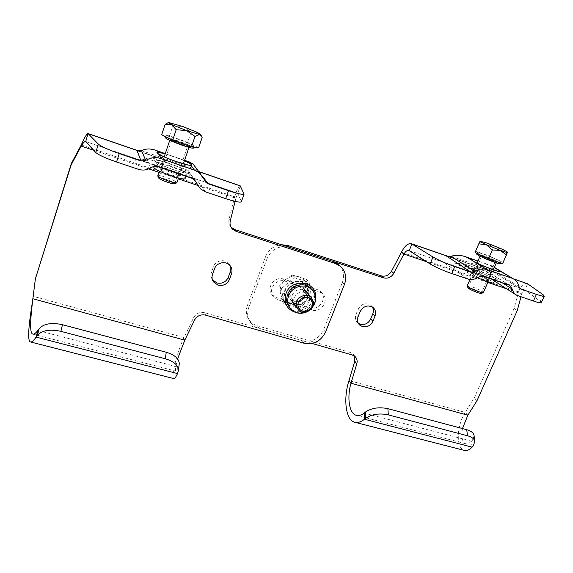<?xml version="1.0" encoding="UTF-8"?>
<svg xmlns="http://www.w3.org/2000/svg" width="573" height="573" viewBox="0 0 573 573"><rect width="100%" height="100%" fill="white"/><g stroke="black" fill="none" stroke-linecap="round" stroke-linejoin="round"><path stroke-width="0.43" stroke-dasharray="2.87 2.15" d="M480.332 267.362L476.292 266.431L477.101 267.233L487.344 271.752L491.34 272.662L490.474 271.824L480.332 267.362M487.086 279.617C484.006 277.533 473.255 273.45 472.933 274.238L473.721 275.076C476.672 277.124 487.652 281.307 487.931 280.491L487.086 279.617M473.119 269.539L468.112 266.316C467.876 265.729 469.058 265.779 471.658 266.459L481.363 269.79L492.078 274.524L497.343 277.819C497.765 278.757 495.194 278.299 489.629 276.451L473.119 269.539L483.927 276.494M477.338 277.776C470.462 274.703 467.088 272.734 467.21 271.867C467.804 271.502 470.204 272.017 474.394 273.428C482.674 276.186 494.105 281.694 493.747 282.797M477.925 260.973L474.473 259.906M494.936 267.971L500.243 271.187M518.988 286.629L493.267 270.807C493.539 268.114 493.067 266.459 491.842 265.836L484.178 263.265L494.248 267.634M502.034 282.661L489.428 274.711L456.437 263.422L463.686 263.68L468.112 266.316M494.499 281.078L490.502 278.528C489.586 278.055 489.227 276.78 489.428 274.711L488.719 272.268L481.363 269.79M317.292 289.587L283.434 279.087C274.51 275.821 265.7 288.291 272.211 294.909L276.401 297.58L310.194 307.758C319.29 311.003 327.921 297.659 320.651 291.528L317.292 289.587L319.118 291.714L311.862 289.472M372.328 306.97L370.917 305.337C365.696 302.394 361.398 303.74 358.039 309.384L355.991 314.462C354.837 317.714 355.375 320.465 357.588 322.728L358.333 323.322M289.487 247.321C279.295 245.137 271.831 248.861 267.104 258.495L265.636 256.568L247.378 305.481L248.675 307.773C246.834 313.144 247.45 318.065 250.516 322.513C252.614 325.321 255.386 327.233 258.838 328.25L257.47 325.829C254.047 324.812 251.289 322.914 249.212 320.128C246.161 315.702 245.552 310.817 247.378 305.481M265.636 256.568C268.651 249.556 273.93 245.609 281.472 244.714M527.139 283.535C523.894 282.904 521.036 285.691 518.558 291.893L514.117 308.403L474.186 398.027L465.169 412.402C455.929 427.365 456.395 448.415 464.202 450.357M354.508 356.091L353.247 354.236L350.225 352.438L257.47 325.829M311.733 289.429L285.017 281.164C276.028 277.876 267.147 290.439 273.708 297.108L277.926 299.794L311.963 310.022C321.116 313.281 329.826 299.837 322.499 293.663L319.118 291.714M267.104 258.495L248.675 307.773M311.963 343.449L258.838 328.25M401.451 252.242L518.558 291.893L521.752 293.899L520.964 296.835M476.972 400.735L474.186 398.027M514.117 308.403L517.269 310.523M467.883 415.203L465.169 412.402L349.021 380.522M543.19 294.787L540.246 301.305L524.675 289.895C523.536 289.709 522.569 291.048 521.752 293.899L506.518 288.749M409.201 250.623L524.839 289.995L527.611 283.785M540.246 301.305L541.378 302.551M462.454 428.554C461.093 437.049 462.175 442.112 465.684 443.753C467.439 444.268 469.308 443.395 471.3 441.124L472.582 439.656L473.42 445.687M472.123 447.148L471.3 441.124L364.156 413.061M474.115 435.96L472.582 439.656M490.502 278.528L518.164 295.897M477.832 277.468L456.437 263.422C452.978 264.59 449.189 264.468 445.071 263.064L491.118 278.65M451.144 256.303L493.267 270.807L493.668 272.268L519.926 288.405M292.345 294.866C295.804 289.143 300.159 288.004 305.409 291.435C307.479 293.663 307.995 296.291 306.956 299.314C303.375 305.115 298.956 306.175 293.698 302.501C291.807 300.309 291.356 297.767 292.345 294.866M294.321 297.48C297.81 291.714 302.207 290.561 307.508 294.021C309.592 296.262 310.108 298.905 309.055 301.957C305.438 307.816 300.983 308.89 295.682 305.187C293.77 302.974 293.319 300.41 294.321 297.48M307.028 311.827L312.084 307.923M181.483 166.714L181.448 166.994C180.538 167.223 177.917 166.614 173.562 165.167C168.075 163.212 164.809 161.701 163.778 160.641L163.785 160.426C164.573 160.111 167.237 160.719 171.785 162.238C177.136 164.143 180.373 165.633 181.483 166.714M178.318 175.961L178.325 176.226C177.816 177.508 161.049 171.592 160.633 169.973L160.641 169.744C161.257 168.498 177.673 174.285 178.318 175.961M155.068 160.154C154.216 160.497 154.567 161.206 156.128 162.274C159.939 164.515 165.69 166.972 173.383 169.651C180.968 172.179 185.924 173.375 188.252 173.239C188.875 172.924 188.367 172.172 186.734 170.983L176.47 166.234L163.685 161.858C159.495 160.662 156.622 160.096 155.068 160.154L154.323 158.649L163.685 161.858M185.122 178.497C183.826 176.613 178.124 173.87 168.025 170.281C159.996 167.631 155.262 166.628 153.822 167.273M184.556 160.39L166.313 154.08L184.442 160.734M235.116 201.388L235.875 198.308L234.615 196.811C236.928 189.534 238.776 185.867 240.166 185.795M157.718 152.253L156.916 152.554M141.545 150.656L196.847 169.68L192.979 163.842M191.554 165.11L189.412 163.212M150.728 167.817L146.616 158.513L189.992 173.333L188.231 170.596L185.659 169.386L186.734 170.983M194.376 179.757L189.992 173.333L192.686 177.573L195.672 179.227L135.858 158.893C139.769 160.225 143.35 160.096 146.616 158.513C148.679 157.511 150.964 157.439 153.485 158.298L154.323 158.649M212.411 279.71C210.907 277.396 210.599 274.904 211.494 272.218L213.478 266.71C215.484 260.335 225.053 258.523 228.949 263.738L230.188 265.815M344.459 284.423L342.418 282.339L323.616 329.762L325.485 332.19M173.748 378.574C171.062 377.929 175.725 355.231 184.005 337.561L193.66 317.585C196.145 313.395 199.798 311.776 204.611 312.736L302.258 340.67C311.92 342.418 319.039 338.779 323.616 329.762M35.82 276.601L32.682 300.316M231.026 227.152C229.071 224.874 228.419 222.231 229.071 219.23L234.615 196.811L81.273 144.962M342.418 282.339C344.602 276.258 343.807 270.814 340.033 266.015M32.854 298.741L33.306 296.348L184.005 337.561L184.814 340.154M197.764 185.437L235.875 198.308L237.673 193.194L241.333 201.359L244.127 193.631M240.331 185.946L237.702 193.259L206.273 182.572M178.038 372.328L178.833 365.853L177.515 373.589M37.818 330.485L178.31 367.121C177.143 369.979 176.312 371.311 175.804 371.111C175.001 370.359 175.596 366.29 177.587 358.913M178.833 365.853L179.127 364.965M205.005 180.638L197.95 171.377L199.34 172.015M467.976 287.789C469.215 287.417 472.682 288.548 478.376 291.184L481.399 293.405C481.728 293.118 480.718 292.38 478.376 291.184C473.083 288.713 469.624 287.553 468.012 287.696L481.671 255.973C483.211 256.038 486.678 257.256 492.064 259.633L495.28 261.567C493.733 261.51 490.252 260.278 484.83 257.886L481.671 255.973M476.65 253.925C477.058 253.223 487.616 256.94 494.7 260.271C498.302 261.961 500.2 263.057 500.372 263.573M495.273 258.946C499.212 260.794 501.096 261.918 500.917 262.319C500.601 263.036 489.779 259.218 482.681 255.873C478.835 254.061 477.023 252.965 477.223 252.593C477.624 251.905 488.182 255.63 495.273 258.946M475.031 252.521L480.117 241.154M502.6 263.723L502.879 262.269L489.578 256.117L475.834 251.296M479.494 242.751L487.279 243.153L493.253 247.636L500.788 248.603L506.625 253.703L502.879 262.269M489.578 256.117L493.253 247.636M507.427 252.256L506.625 253.703M303.826 292.015L302.057 288.541C297.81 283.879 288.685 288.864 290.038 295.116L291.643 298.383C295.797 303.282 305.158 298.375 303.826 292.015M308.904 290.869L305.717 284.702C298.268 276.73 282.546 285.454 284.917 296.27L287.596 301.821C294.766 310.487 311.203 302.007 308.904 290.869M308.561 290.447L305.366 284.287C297.931 276.329 282.231 285.032 284.602 295.833L287.281 301.377C294.436 310.036 310.853 301.57 308.561 290.447M281.515 288.52L294.128 277.661L292.022 275.061L285.29 279.803L279.531 285.805L281.515 288.52L284.079 303.912L299.056 308.396L296.929 305.524L289.043 302.616L282.088 301.061L279.531 285.805M294.128 277.661L309.148 282.353L311.511 297.688L299.056 308.396M284.079 303.912L282.088 301.061M296.929 305.524L302.573 299.55L309.255 294.923L307.551 286.701L306.906 279.717L309.148 282.353M311.511 297.688L309.255 294.923M292.022 275.061L298.97 276.773L306.906 279.717M302.573 299.55C306.483 295.976 308.138 291.693 307.551 286.701C306.612 281.78 303.747 278.471 298.97 276.773C294.042 275.427 289.487 276.43 285.29 279.803C281.336 283.442 279.688 287.775 280.34 292.796C281.364 297.724 284.258 300.997 289.043 302.616C293.935 303.905 298.447 302.881 302.573 299.55M171.699 139.941L172.38 139.919C175.625 140.27 188.868 145.442 187.722 145.907L187.099 145.936C184.04 145.664 170.496 140.392 171.699 139.941L158.871 177.909L159.588 177.773C162.933 177.723 176.04 182.859 174.772 183.718L174.722 183.761C176.47 183.045 163.026 177.723 159.588 177.773L158.828 178.038M165.733 137.728L166.965 137.706C172.394 138.329 193.946 146.616 193.667 147.977M193.122 146.573C187.93 146.129 164.143 136.875 166.27 136.13L167.502 136.109C173.239 136.804 196.102 145.728 194.168 146.53L193.122 146.573M161.665 134.755L169.45 135.908L187.593 142.333L191.045 132.234L182.823 126.547L172.881 125.716L169.887 122.558L167.581 122.909M198.602 147.805L187.593 142.333M169.45 135.908L172.881 125.716M191.045 132.234L197.391 132.442L202.133 137.577M492.78 259.805L496.648 262.133C494.793 262.062 490.603 260.586 484.092 257.707L480.317 255.422C482.165 255.494 486.319 256.955 492.78 259.805M467.231 285.827C469.165 285.662 473.312 287.052 479.665 290.01L483.411 292.538M305.201 291.707L303.06 287.517C297.946 281.945 287.03 287.933 288.656 295.432L290.561 299.321C295.532 305.223 306.791 299.35 305.201 291.707M188.581 146.538C184.929 146.222 168.634 139.884 170.088 139.339L170.919 139.318C174.829 139.748 190.68 145.943 189.319 146.509L188.581 146.538M157.797 175.768L158.671 175.603C162.467 175.574 177.286 181.247 176.942 182.601M488.389 277.382C479.529 274.417 467.568 268.572 468.907 267.913C469.495 267.562 471.887 268.1 476.077 269.511C484.751 272.426 496.676 278.206 495.437 278.936C494.886 279.287 492.536 278.772 488.389 277.382M492.078 274.524L488.346 272.189M471.658 266.459L464.56 264.031M508.695 284.924L497.343 277.819M494.277 267.577L491.168 265.693M487.809 282.425L426.641 261.739M277.926 299.794L276.401 297.58M285.017 281.164L283.434 279.087M311.963 310.022L310.194 307.758M360.145 311.619L358.039 309.384M358.075 316.733L355.991 314.462M350.225 352.438L352.237 354.974M513.515 278.936L448.43 256.554M447.592 256.396L493.876 272.311M468.041 279.022L443.595 262.47M289.523 307.343L289.917 307.801C296.148 315.229 310.201 311.905 313.553 302.3C315.186 297.774 314.713 293.627 312.142 289.845M295.79 312.486C304.363 313.61 310.595 310.194 314.491 302.25L315.544 297.208M284.387 291.392C276.788 309.621 306.39 318.323 312.686 300.023C320.586 282.074 290.848 272.684 284.387 291.392M169.601 165.647C161.565 162.976 156.837 161.937 155.412 162.531C155.777 164.157 161.529 166.972 172.674 170.969C180.703 173.619 185.366 174.636 186.669 174.02C186.239 172.373 180.552 169.579 169.601 165.647M93.743 150.312L148.736 168.877M158.957 172.33L178.232 178.84M176.47 166.234L185.659 169.386M188.252 173.239L191.547 178.146M158.427 166.893L156.128 162.274M165.239 153.707L166.313 154.08L165.225 153.765M214.538 268.758L213.478 266.71M212.54 274.309L211.494 272.218M194.548 320.028L193.66 317.585M303.955 343.191L302.258 340.67M204.611 312.736L205.592 315.136M229.071 219.23L230.274 220.906M138.995 151.136L198.86 171.699M85.728 141.574L206.173 182.536M203.895 178.088L200.858 174.042M199.003 171.9L138.193 151.014M205.349 191.819L196.74 179.485M134.447 158.306L138.351 169.3M472.933 274.238L476.292 266.431M472.166 269.024C477.295 271.681 483.089 274.145 489.557 276.415L496.297 278.184L494.871 280.218M469.036 267.118L468.65 266.696L468.907 267.913L467.21 271.867M491.305 272.691C496.046 270.069 495.473 271.194 496.906 270.936M494.37 267.369L491.842 265.836M491.62 265.757L476.106 260.386M488.597 272.225L478.011 268.594M474.415 267.355L463.686 263.68M509.562 285.304L488.719 272.268M272.211 294.909L273.708 297.108M320.651 291.528L322.499 293.663M370.917 305.337L373.116 307.543M357.588 322.728L358.841 324.117M448.788 256.589L513.136 278.722M408.907 250.473L524.675 289.895M355.145 422.351L354.601 422.208M465.684 443.753L356.671 415.404M249.212 320.128L250.516 322.513M355.289 356.778L353.247 354.236M516.703 295.253L515.843 294.701M490.703 278.6L445.071 263.064M493.74 272.29L447.076 256.246M520.341 288.749L493.668 272.268M473.857 261.567C474.387 261.438 475.196 263.071 476.27 266.459M487.931 280.491L491.34 272.662M307.508 294.021L305.409 291.435M290.905 309.191L289.917 307.801C295.99 315.107 310.136 311.841 313.51 302.157C315.121 297.645 314.67 293.548 312.149 289.852M178.325 176.226L181.498 166.951M185.903 176.226L187.407 173.146C185.652 173.268 180.975 172.101 173.368 169.629C166.07 167.058 160.676 164.802 157.188 162.854L155.011 161.235L155.412 162.531L154.065 166.528M181.448 166.994C187.042 163.563 185.416 165.203 187.307 164.695M165.275 153.614L184.585 160.304M188.231 170.596L194.648 180.001M153.485 158.298L167.71 163.176M172.301 164.752L186.311 169.544M228.949 263.738L230.138 265.757M198.759 171.563L139.339 151.157M237.673 193.194L206.223 182.501M206.094 182.458L85.549 141.459M32.99 334.138L175.804 371.111M135.858 158.893L195.672 179.227M192.686 177.573L200.328 188.789M197.95 171.377L205.206 181.132M137.699 150.878L198.974 171.921M160.827 155.183C161.479 155.219 162.453 156.981 163.756 160.476M160.641 169.744L163.785 160.426M295.682 305.187L293.698 302.501M481.456 293.362L495.28 261.567M500.609 263.028L500.917 262.319M476.886 253.388L477.223 252.593M310.566 299.092L302.057 288.541M305.717 284.702L305.366 284.287M287.596 301.821L287.281 301.377M299.736 309.313L291.643 298.383M165.998 136.94L166.27 136.13M193.925 147.218L194.168 146.53M174.772 183.718L187.722 145.907M496.648 262.133L496.333 262.849M493.246 269.94L488.053 281.866M480.317 255.422L479.981 256.195M476.937 263.272L469.975 279.459M297.208 308.374L298.261 309.814M170.088 139.339L169.758 140.328M164.15 156.938L159.358 171.141M189.319 146.509L189.018 147.39M183.36 163.885L178.518 178.002"/><path stroke-width="0.86" d="M493.747 282.797L493.697 282.919C493.138 283.291 490.789 282.783 486.642 281.407L477.338 277.776M494.248 267.634L500.243 271.187C500.687 272.075 498.13 271.581 492.565 269.704L476.005 262.814L470.956 259.676L486.921 269.596C482.838 268.314 478.763 268.959 474.695 271.523L471.013 272.103L454.747 266.567L451.782 273.55C442.75 270.377 435.516 267.176 430.094 263.938L432.987 257.012C438.452 260.185 445.708 263.365 454.747 266.567M362.415 326.603C367.078 327.491 370.573 325.7 372.894 321.231L374.964 316.16C376.189 312.722 375.573 309.843 373.116 307.543C367.859 304.578 363.54 305.939 360.145 311.619L358.075 316.733C356.915 320.006 357.452 322.778 359.679 325.056L362.415 326.603M358.333 323.322L360.302 324.268C364.937 325.149 368.403 323.373 370.702 318.939L372.758 313.904C373.711 311.411 373.567 309.105 372.328 306.97M451.782 273.55L468.041 279.022C471.335 280.032 474.594 279.517 477.832 277.468C479.859 276.186 481.893 275.864 483.927 276.494L509.562 285.304L512.355 289.164L502.034 282.661M541.378 302.551L541.313 302.694C540.704 303.124 538.076 302.573 533.427 301.033L536.428 294.364L520.656 288.95L518.988 286.629C518.2 283.083 516.287 280.469 513.265 278.8L500.243 271.187M447.076 256.246L451.144 256.303C455.549 254.792 460.434 254.964 465.799 256.811L470.956 259.676C470.705 259.125 471.88 259.204 474.473 259.906L477.925 260.973M486.921 269.596L511.696 278.12M281.472 244.714L287.847 245.488L381.317 275.871C385.579 276.845 388.96 275.334 391.459 271.323L401.451 252.242C404.696 245.91 408.012 243.074 411.4 243.733L411.915 243.998L409.201 250.623L430.094 263.938M355.145 422.351L464.202 450.357C466.687 451.073 469.323 450.006 472.123 447.148L473.42 445.687L474.845 441.153C474.136 438.739 471.701 436.948 467.539 435.781L388.315 414.866C379.398 413.033 371.848 414.164 365.667 418.269L365.381 412.087L364.156 413.061L364.435 419.235C360.89 422.072 357.616 423.067 354.601 422.208C345.182 419.851 343.385 397.418 349.021 380.522L354.78 361.148L354.508 356.091M287.847 245.488L289.487 247.321L383.624 277.862L381.317 275.871M349.021 380.522L351.005 383.237L356.821 363.733C357.545 361.033 357.036 358.712 355.289 356.778L352.237 354.974L311.963 343.449M520.964 296.835L517.269 310.523L476.972 400.735L467.883 415.203L462.454 428.554M391.459 271.323L393.837 273.271L403.922 254.054L401.451 252.242M393.837 273.271C391.316 277.311 387.914 278.843 383.624 277.862M426.641 261.739L403.922 254.054C405.555 251.311 407.217 250.115 408.907 250.473L409.201 250.623M536.428 294.364C541.077 295.919 543.698 296.506 544.293 296.112L543.19 294.787L527.611 283.785L513.136 278.722M533.427 301.033L516.703 295.253C514.425 293.935 512.971 291.901 512.355 289.164M448.43 256.554L411.915 243.998L432.987 257.012M364.156 413.061C361.312 415.246 358.677 415.991 356.234 415.296C348.756 413.434 347.016 396.251 351.005 383.237L467.883 415.203M467.539 435.781L466.723 429.693L387.9 408.671L388.315 414.866M365.667 418.269L364.435 419.235L472.123 447.148M466.723 429.693C470.863 430.867 473.291 432.665 473.993 435.093L474.115 435.96M365.381 412.087C371.526 407.969 379.032 406.83 387.9 408.671M446.84 256.167L447.592 256.396M312.084 307.923L314.649 303.654C316.532 298.189 315.58 293.462 311.776 289.48C305.287 282.783 291.843 286.385 288.627 295.754C286.887 300.839 287.646 305.316 290.905 309.191C295.432 313.567 300.804 314.448 307.028 311.827M154.065 166.528L153.822 167.273C154.166 168.956 159.903 171.785 171.041 175.768C179.07 178.396 183.732 179.378 185.05 178.719L185.122 178.497M191.554 165.11L191.497 165.189C191.797 164.852 191.103 164.193 189.412 163.212L184.442 160.734M229.451 279.431C227.123 284.272 223.312 286.178 218.026 285.139L213.514 281.93C211.953 279.588 211.63 277.046 212.54 274.309L214.538 268.758C216.565 262.341 226.213 260.5 230.138 265.757C232.015 268.207 232.459 270.936 231.463 273.93L229.451 279.431L228.276 277.318C225.97 282.117 222.188 284.007 216.938 282.976L212.411 279.71M340.033 266.015L337.963 264.024L333.264 261.524L335.255 263.458L236.012 231.313L234.765 229.565L231.026 227.152M235.116 201.388L230.274 220.906C229.601 224.05 230.325 226.786 232.459 229.114L236.012 231.313M95.734 152.482C98.599 154.982 105.532 158.141 116.541 161.973L119.27 153.585C108.247 149.725 101.292 146.581 98.391 144.167L95.734 152.482L85.728 141.574L88.034 133.53C86.767 133.674 84.51 137.484 81.273 144.962L81.237 146.086L71.167 164.852L35.39 278.836L32.854 298.741C31.021 314.441 28.987 333.171 32.768 334.08C33.979 334.467 35.662 333.264 37.818 330.485L39.165 328.658L37.446 335.277C42.151 330.299 49.966 328.981 60.888 331.344L165.346 358.791C173.662 361.298 178.053 365.03 178.511 370L177.515 373.589C175.832 377.22 174.579 378.882 173.748 378.574L30.706 342.009M177.587 358.913L184.814 340.154L194.548 320.028C197.055 315.802 200.729 314.169 205.592 315.136L303.955 343.191C313.689 344.939 320.866 341.272 325.485 332.19L344.459 284.423C346.973 277.038 345.483 270.886 339.982 265.979L337.963 264.024M335.255 263.458L339.982 265.979M194.376 179.757L196.883 183.432L194.648 180.001L191.547 178.146L158.427 166.893C155.698 166.034 153.134 166.342 150.728 167.817C146.881 170.174 142.756 170.668 138.351 169.3L116.541 161.973M119.27 153.585L141.101 161.006L145.757 160.454L141.545 150.656C145.7 148.6 150.327 148.45 155.426 150.212L165.239 153.707M145.757 160.454C150.606 157.503 155.749 156.895 161.206 158.628L158.814 154.266L156.916 152.554M156.945 150.835L157.718 152.253L156.988 152.439C156.694 152.74 157.303 153.349 158.814 154.266C162.653 156.458 168.426 158.9 176.126 161.607C183.718 164.165 188.66 165.418 190.974 165.353L194.362 170.016L200.041 173.29L192.979 163.842L188.309 161.693L189.412 163.212M200.041 173.29L206.43 182.787L208.171 183.797L228.52 190.709L225.683 198.652C234.665 201.581 239.865 202.641 241.297 201.839L241.391 201.567M194.362 170.016L161.206 158.628M230.188 265.815L230.274 271.853L228.276 277.318M81.273 144.962L71.296 163.563L35.39 278.836M333.264 261.524L234.765 229.565M71.296 163.563L71.167 164.852M198.759 171.563L240.166 185.795L244.098 194.089C242.701 194.806 237.509 193.681 228.52 190.709M85.728 141.574L85.549 141.459C84.553 141.366 83.114 142.913 81.237 146.086L93.743 150.312M196.883 183.432L200.328 188.789L205.349 191.819L225.683 198.652M98.391 144.167L88.213 133.695L138.995 151.136M32.682 300.316C29.531 319.798 26.709 340.964 30.469 341.945C31.737 342.368 33.614 340.756 36.092 337.096L37.818 330.485M60.888 331.344L62.471 324.705L166.234 352.259L165.346 358.791M177.515 373.589L36.092 337.096L37.446 335.277M179.127 364.965L179.306 363.518C178.855 358.526 174.5 354.773 166.234 352.259M62.471 324.705C51.62 322.341 43.856 323.659 39.165 328.658M141.545 150.656L136.99 150.599L141.101 161.006M467.274 286.12L467.976 287.789L471.027 289.852C475.962 292.173 479.4 293.369 481.349 293.426L481.399 293.405C479.565 293.426 476.106 292.237 471.027 289.852C468.857 288.742 467.847 288.018 468.012 287.696M500.372 263.573L500.336 263.659C500.007 264.389 489.192 260.579 482.101 257.227C478.262 255.408 476.442 254.305 476.65 253.925L476.886 253.388M488.49 258.795L502.6 263.723L506.417 254.985L500.301 250.387L492.3 249.993L488.49 258.795L475.031 252.521L478.763 243.819L486.398 244.778L492.3 249.993M480.052 241.176L478.763 243.819M506.417 254.985L507.427 252.27C507.148 252.586 504.77 251.955 500.301 250.387L486.398 244.778C482.079 242.802 479.952 241.613 480.024 241.204L487.279 243.153L500.788 248.603C505.085 250.551 507.298 251.776 507.427 252.256L507.427 252.27M312.385 302.673L310.566 299.092C306.175 294.278 296.699 299.464 298.089 305.932L299.736 309.313C304.027 314.362 313.746 309.255 312.385 302.673C311.39 293.727 296.32 297.122 298.089 305.932C299.178 314.849 314.097 311.411 312.385 302.673M157.89 176.19L158.828 178.038C158.52 179.177 171.148 183.99 174.12 183.861L174.722 183.761L174.12 183.861C170.955 183.99 157.546 178.762 158.871 177.909M193.667 147.977L192.571 148.171C187.371 147.755 163.599 138.508 165.733 137.728L165.998 136.94M161.665 134.755L172.616 140.278L176.19 129.72L171.477 124.484L165.153 124.334L161.665 134.755M191.418 146.91L198.602 147.805L202.133 137.577L201.395 136.002L199.468 134.526L195.013 136.446L191.418 146.91L172.616 140.278M168.469 122.5L165.153 124.334M176.19 129.72L186.497 130.565L195.013 136.446M197.391 132.442L200.679 134.505L199.468 134.526L186.497 130.565L171.477 124.484C169.035 123.288 168.068 122.615 168.569 122.45L182.823 126.547L197.391 132.442M483.411 292.538L483.247 292.688C480.919 292.617 476.786 291.184 470.848 288.391L467.196 285.934L469.975 279.459M313.438 301.892L311.239 297.566C305.968 291.829 294.644 298.053 296.305 305.796L298.261 309.814C303.396 315.895 315.064 309.785 313.438 301.892M176.942 182.601L176.112 182.909C172.573 183.052 157.36 177.258 157.754 175.911L159.358 171.141M372.894 321.231L370.702 318.939M494.936 267.971L494.277 267.577M474.473 259.906L467.375 257.442M451.144 256.303L474.695 271.523M506.518 288.749L487.809 282.425M374.964 316.16L372.758 313.904M356.821 363.733L354.78 361.148M527.611 283.785L513.515 278.936M471.013 272.103L446.338 255.966M519.926 288.405L521.158 289.164M312.142 289.845L310.688 288.183C304.227 281.515 290.848 285.096 287.646 294.422C285.977 299.235 286.607 303.54 289.523 307.343M315.544 297.208C316.991 281.035 291.285 277.661 285.984 293.577C283.513 303.103 286.779 309.406 295.79 312.486M148.736 168.877L158.957 172.33M178.232 178.84L197.764 185.437M32.854 298.741L184.814 340.154M184.556 160.39L188.309 161.693M157.718 152.253L165.225 153.765M231.463 273.93L230.274 271.853M198.86 171.699L240.331 185.946M208.171 183.797L203.895 178.088M200.858 174.042L199.003 171.9M138.193 151.014L136.99 150.599M493.697 282.919L494.871 280.218M496.906 270.936L481.771 265.435L473.857 261.567M513.265 278.8L494.37 267.369M476.106 260.386L465.799 256.811M358.841 324.117L359.679 325.056M411.4 243.733L448.788 256.589M356.671 415.404L356.234 415.296M541.313 302.694L544.293 296.112M474.845 441.153L473.993 435.093M515.843 294.701L494.499 281.078M312.149 289.852L311.776 289.48M185.05 178.719L185.903 176.226M187.307 164.695L176.018 161.5C166.901 158.191 161.464 155.827 159.709 154.409L160.827 155.183M155.426 150.212L165.275 153.614M184.585 160.304L189.47 161.994M212.461 279.782L213.514 281.93M139.339 151.157L88.034 133.53M244.098 194.089L241.297 201.839M179.306 363.518L178.511 370M231.234 227.374L232.459 229.114M205.206 181.132L206.43 182.787M500.336 263.659L500.609 263.028M200.679 134.505L201.395 136.002M193.617 148.121L193.925 147.218M496.333 262.849L493.246 269.94M488.053 281.866L483.376 292.624M481.349 293.426L483.247 292.688M479.981 256.195L476.937 263.272M303.06 287.517L311.239 297.566M290.561 299.321L297.208 308.374M169.758 140.328L164.15 156.938M174.629 183.804L176.72 182.837M189.018 147.39L183.36 163.885M178.518 178.002L176.892 182.737"/></g></svg>
